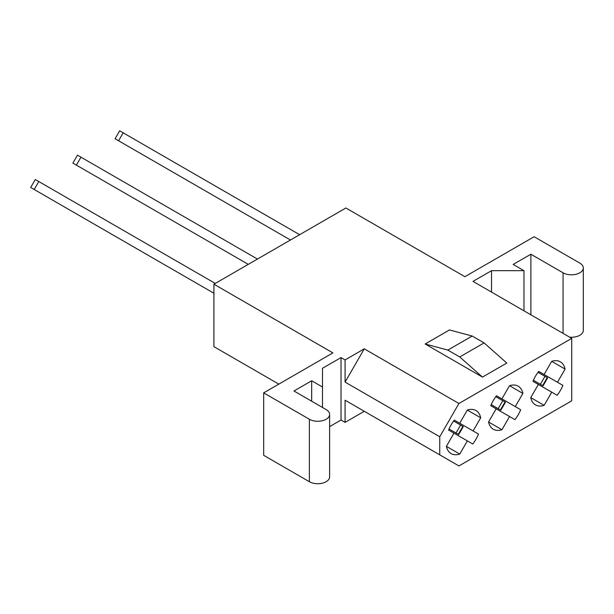 <?xml version="1.0" encoding="UTF-8"?>
<svg xmlns="http://www.w3.org/2000/svg" width="614" height="614" viewBox="0 0 614 614"><rect width="100%" height="100%" fill="white"/><g stroke="black" fill="none" stroke-linecap="round" stroke-linejoin="round"><path stroke-width="0.92" d="M439.739 454.859L458.934 465.942L571.711 400.835L571.711 338.375L473.003 281.389L491.53 270.69L523.98 270.69L513.166 264.442L530.88 254.219L563.061 272.8A11.858 6.846 0 0 0 575.978 274.281A11.858 6.846 0 0 0 583.3 267.957A11.858 6.846 0 0 0 579.831 263.114L534.119 236.728L464.89 276.699L345.889 208L213.91 284.198L332.911 352.897L263.675 392.868L309.379 419.255A11.858 6.846 0 0 0 322.304 420.744A11.858 6.846 0 0 0 329.618 414.419A11.858 6.846 0 0 0 326.149 409.576L293.968 390.995L311.682 380.772L322.496 387.012L322.496 368.277L341.023 357.586L345.083 359.927L345.083 382.1L439.739 436.746L439.739 454.859L345.083 400.213L345.083 422.378L364.279 411.296L345.083 400.213M341.023 357.586L341.023 420.037L345.083 422.378M425.141 344.001L449.479 329.948L472.189 336.035L484.093 342.904L506.796 363.043L482.458 377.096L425.141 344.001L447.852 350.087L459.748 356.957L482.458 377.096M571.711 338.375L458.934 403.49L364.279 348.836L345.083 359.927M364.279 348.836L345.083 382.1M478.498 434.075L454.306 420.114A24.859 14.352 120 0 0 448.573 430.046L472.765 444.014A24.859 14.352 120 0 0 478.498 434.075L473.095 430.959L480.701 417.781A24.859 14.352 120 0 0 475.965 410.536A24.859 14.352 120 0 0 467.315 410.052L459.709 423.23L454.306 420.114L473.095 430.959M467.315 410.052L480.701 417.781M453.976 433.169L446.37 446.34L459.756 454.068L467.361 440.898M520.687 409.722L496.496 395.754A24.859 14.352 120 0 0 490.763 405.693L514.954 419.654A24.859 14.352 120 0 0 520.687 409.722L515.284 406.598L522.89 393.428A24.859 14.352 120 0 0 518.155 386.175A24.859 14.352 120 0 0 509.505 385.699L501.899 398.87L496.496 395.754L515.284 406.598M509.505 385.699L522.89 393.428M496.166 408.809L488.56 421.979L501.945 429.708L509.551 416.538M562.877 385.362L538.685 371.393A24.859 14.352 120 0 0 532.952 381.332L557.144 395.301A24.859 14.352 120 0 0 562.877 385.362L557.474 382.246L565.08 369.068A24.859 14.352 120 0 0 560.344 361.815A24.859 14.352 120 0 0 551.694 361.339L544.088 374.509L538.685 371.393L557.474 382.246M551.694 361.339L565.08 369.068M538.355 384.448L530.749 397.626L544.134 405.355L551.74 392.177M329.618 426.623L341.023 420.037M263.675 392.868L263.675 455.327L309.379 481.714A11.858 6.846 0 0 0 322.304 483.203A11.858 6.846 0 0 0 329.618 476.878L329.618 414.419M213.91 284.198L213.91 346.657L278.817 384.126M569.639 337.178A11.858 6.846 0 0 0 583.3 330.416L583.3 267.957M458.934 403.49L439.739 436.746M488.56 421.979A24.859 14.352 120 0 0 493.295 429.232A24.859 14.352 120 0 0 501.945 429.708M446.37 446.34A24.859 14.352 120 0 0 451.106 453.592A24.859 14.352 120 0 0 459.756 454.068M530.749 397.626A24.859 14.352 120 0 0 535.485 404.879A24.859 14.352 120 0 0 544.134 405.355M447.852 350.087L472.189 336.035M459.748 356.957L484.093 342.904M491.53 270.69L491.53 292.08M523.98 270.69L523.98 310.814M530.88 254.219L530.88 314.798M311.682 380.772L311.682 401.226M322.496 387.012L322.496 407.466M128.142 146.293L115.079 138.749L119.669 130.797L299.64 234.702M542.239 385.369L543.052 385.838L547.642 377.894L537.994 372.314M115.079 138.749L290.46 240.005M543.052 385.838L533.405 380.266M544.971 376.344L540.381 384.295M85.952 170.646L72.889 163.109L77.479 155.158L257.45 259.062M500.049 409.722L500.863 410.198L505.452 402.247L495.805 396.675M72.889 163.109L248.271 264.365M500.863 410.198L491.215 404.626M502.782 400.704L498.192 408.655M43.763 195.006L30.7 187.47L35.29 179.518L215.253 283.422M457.86 434.083L458.673 434.559L463.263 426.607L453.616 421.035M30.7 187.47L213.91 293.246M458.673 434.559L449.026 428.986M460.592 425.065L456.002 433.008M563.061 272.8L563.061 333.379M309.379 419.255L309.379 481.714M547.22 377.648L542.63 385.592M123.168 132.824L118.579 140.767M505.03 402.001L500.441 409.952M80.979 157.176L76.389 165.128M462.841 426.362L458.251 434.313M38.789 181.537L34.2 189.488"/></g></svg>
